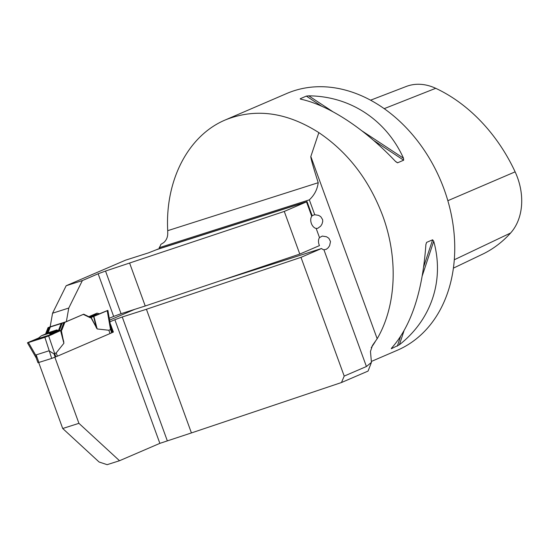<?xml version="1.0" encoding="UTF-8"?>
<svg xmlns="http://www.w3.org/2000/svg" width="549" height="549" viewBox="0 0 549 549"><rect width="100%" height="100%" fill="white"/><g stroke="black" fill="none" stroke-linecap="round" stroke-linejoin="round"><path stroke-width="0.82" d="M341.471 382.529L344.202 376.086L300.989 257.351L146.425 309.272L191.429 432.928L341.471 382.529L368.063 371.083L371.447 362.367L370.458 351.456L372.476 345.438M191.429 432.928L159.862 443.359L119.517 460.728L107.144 464.667L99.101 462.011L62.71 428.501L38.711 362.56M134.704 309.348L109.594 320.156M119.517 460.728L78.919 423.334L62.71 428.501M344.202 376.086L366.423 366.519L323.931 249.761A6.986 4.488 -107.7 0 1 321.536 248.505L300.989 257.351M323.931 249.761L326.332 249.287L328.22 247.736L329.626 245.664L330.491 241.533L328.858 238.287L326.552 236.77L322.318 236.077L319.504 237.607L316.169 228.446L317.761 228.315L320.657 226.181L321.961 224.15L322.737 221.473L322.627 219.634L320.753 216.656L318.598 215.366L314.749 214.734L309.334 199.85C314.378 195.156 317.343 189.439 318.221 182.707C312.992 166.244 310.528 157.508 310.837 156.492L377.17 338.733L372.586 345.266M371.447 362.367L366.423 366.519M146.425 309.272L122.249 316.979L167.253 440.634M316.169 228.446A6.986 4.488 72.3 0 1 311.379 223.477A6.986 4.488 72.3 0 1 311.743 216.285L312.189 215.784L307.021 201.593L306.493 201.86A13.979 8.976 72.3 0 1 306.356 201.929L284.272 211.434L105.532 271.055L121.055 313.699L145.231 305.992L129.715 263.348M121.055 313.699L113.664 316.423L98.141 273.779L82.371 280.573L66.168 285.734L125.563 260.164L148.594 252.828L156.685 249.63A13.979 8.976 -107.7 0 0 157.33 249.301L307.021 201.593M98.141 273.779L105.532 271.055M220.506 280.704L321.536 248.505M159.862 443.359L114.858 319.703L109.889 321.838M114.858 319.703L122.249 316.979M109.272 318.31L113.664 316.423M319.504 237.607A6.986 4.488 -107.7 0 0 319.47 245.602L299.795 254.07L145.231 305.992M377.17 338.733C396.309 305.999 398.45 258.497 382.722 215.778C369.168 179.935 347.874 152.217 318.845 132.625C286.647 112.14 255.491 107.906 225.371 119.922C188.293 135.431 165.002 180.175 167.713 230.676L167.726 233.044C167.829 237.003 166.477 240.201 163.664 242.637L160.85 244.38A13.979 8.976 -107.7 0 1 159.148 247.716L309.334 199.85M66.168 285.734L52.56 313.218L50.158 326.813L66.36 321.645L83.695 314.186L88.849 316.684L97.001 313.156L99.534 313.774L107.879 310.377L107.22 310.713L110.527 329.537L111.722 332.818L112.627 332.365L110.919 327.671M82.371 280.573L68.762 308.051L66.36 321.645M225.371 119.922L286.777 93.488A139.782 106.925 66.7 0 1 444.127 189.343A139.782 106.925 66.7 0 1 397.318 350.269L371.35 361.448M425.887 244.634L426.594 242.39L432.633 239.789L433.717 241.258C444.56 280.162 431.466 319.614 399.377 344.772L391.307 348.745L391.54 348.141C411.119 326.25 422.565 291.752 425.887 244.634M403.494 158.229L403.666 160.191L397.531 162.82L395.664 161.598C365.051 129.001 328.947 105.223 300.948 99.225L300.296 98.703L306.342 96.102L308.778 95.849C350.118 96.109 386.221 119.888 403.494 158.229L362.134 130.991M300.221 98.985L301.161 99.273M299.795 254.07L284.272 211.434M318.845 132.625L310.837 156.492M110.363 324.534L109.91 321.954M110.61 324.452L113.375 332.063L112.607 332.392M54.873 357.275L78.919 423.334M112.6 332.31L113.375 332.063M88.341 316.842L88.849 316.684M90.002 317.645L99.534 313.774M454.291 259.766L510.611 233.002A149.808 114.597 -113.3 0 1 483.847 253.576L453.399 268.138M510.611 233.002A55.456 42.417 -113.3 0 0 515.127 171.851A149.808 114.597 -113.3 0 0 435.714 88.307A55.456 42.417 -113.3 0 0 406.233 86.474L370.589 100.193M68.762 308.051L52.56 313.218M312.113 215.579L314.749 214.734M159.148 247.716L159.471 248.615M58.153 331.294L59.168 330.937L62.14 323.251L48.003 327.705L45.574 333.984M48.003 327.705L50.165 326.772M48.93 350.818L36.165 354.887L36.159 357.783L37.963 362.731L51.695 358.422L44.881 337.319L48.648 335.926L54.687 353.577L56.197 352.918L63.89 343.283L61.289 330.278L61.872 330.024L39.974 338.884L38.581 338.026L27.45 342.809L36.378 358.236M56.197 352.918L57.384 356.198L111.722 332.818M107.22 310.713L93.893 316.368L97.173 328.954L108.846 330.251L110.04 333.531M97.173 328.954L90.887 317.535L90.297 317.789L83.297 314.392L64.844 322.338L61.872 330.024L59.168 330.937M44.881 337.319L27.45 342.809M28.424 342.562L35.953 355.574M51.695 358.422L57.384 356.198M49.636 351.209L54.008 353.858L55.202 357.138M55.881 356.857L54.687 353.577L54.008 353.858M48.648 335.926L61.289 330.278M110.946 327.849L112.202 332.598M111.008 329.318L108.846 330.251M50.275 327.06L47.996 332.955M61.131 323.601L58.297 330.937L56.87 329.908L49.87 332.172M64.844 322.338L63.821 322.661L60.85 330.354M62.14 323.251L63.821 322.661M58.29 330.937L50.261 334.794L37.531 338.85L41.415 335.755L49.973 332.118M50.261 334.794L49.932 334.135L58.036 330.594M50.172 332.042L41.566 335.693L49.142 333.284L49.932 334.135M60.733 330.642L63.766 341.691M61.152 330.347L63.821 342.494M93.893 316.368L90.887 317.535M93.639 316.471L96.26 327.698M91.161 317.425L96.727 328.329M97.797 314.33L95.835 314.371L89.13 317.219M94.25 314.351L95.835 314.371M33.921 340.003L53.871 333.648C50.137 335.556 42.417 338.246 36.653 339.941L28.424 342.562C25.48 343.413 32.13 340.833 33.921 340.003C32.13 340.833 25.48 343.413 28.424 342.562L48.648 335.926L53.871 333.648L33.921 340.003M306.356 201.929L156.685 249.63M167.713 230.676L318.221 182.707M371.234 347.654A139.782 106.925 -113.3 0 0 375.207 341.704M311.743 216.285L306.493 201.86M447.84 200.701L515.127 171.851M384.211 108.654L435.714 88.307M399.377 344.772L403.913 331.095M422.38 275.433L433.717 241.258M397.346 346.144L400.447 336.791M423.766 266.512L432.633 239.789M425.894 244.483L426.594 242.39M397.62 162.792L395.431 161.351M403.666 160.191L373.594 140.393M321.618 106.163L306.342 96.102M332.687 111.598L308.778 95.849M38.931 362.491L36.165 354.887M60.61 330.697L63.89 343.283M49.026 327.382L46.644 333.531M47.495 333.174L49.808 327.183M49.142 333.284L56.87 329.908M49.89 333.703L57.837 330.23M94.84 314.351L88.636 316.986M107.879 310.377L110.973 328"/></g></svg>
